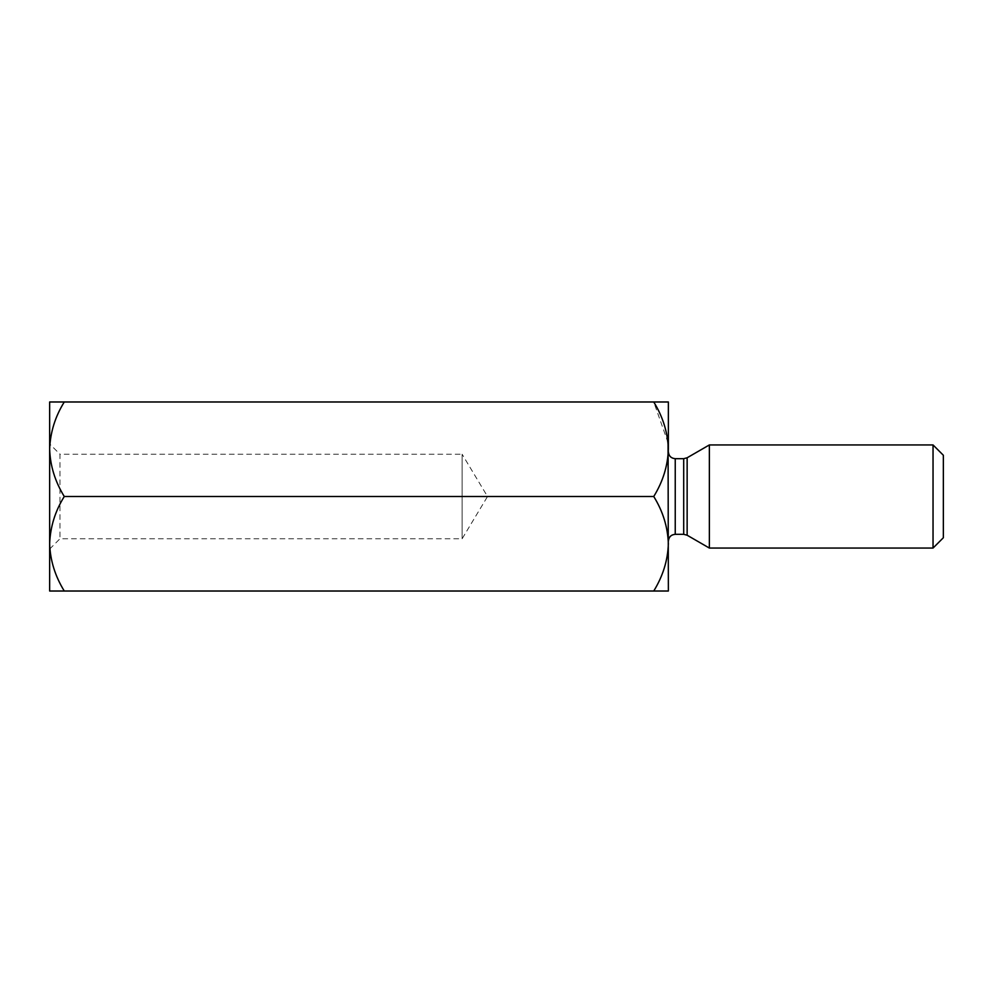<?xml version="1.0" encoding="UTF-8"?>
<svg xmlns="http://www.w3.org/2000/svg" width="993" height="993" viewBox="0 0 993 993"><rect width="100%" height="100%" fill="white"/><g stroke="black" fill="none" stroke-linecap="round" stroke-linejoin="round"><path stroke-width="0.74" stroke-dasharray="4.96 3.72" d="M64.272 496.5C55.136 481.791 50.258 466.04 49.65 449.233L49.65 543.767C50.258 560.561 55.136 576.312 64.272 591.021L49.65 591.021L49.65 543.767C50.209 527.159 55.087 511.407 64.272 496.5L653.742 496.5C662.877 481.791 667.755 466.04 668.363 449.233L668.363 543.767C667.805 527.159 662.927 511.407 653.742 496.5M64.272 401.979L49.65 401.979L49.65 449.233C50.209 432.638 55.087 416.886 64.272 401.979L668.363 401.979L668.363 449.233M668.066 442.717L653.742 401.979M64.272 591.021L653.742 591.021C662.877 576.312 667.755 560.561 668.363 543.767L668.363 591.021L653.742 591.021M668.363 496.5L668.363 541.185L668.363 496.5M943.35 455.253L943.35 537.747M933.035 444.938L933.035 548.062M709.362 444.938L709.362 548.062M49.65 496.5L49.65 549.079L49.65 496.5M49.65 549.079L59.965 538.765L462.13 538.765L487.526 496.5L462.13 454.235L462.13 538.765L462.13 454.235L59.965 454.235L59.965 538.765L59.965 454.235L49.65 443.921M675.24 458.692L675.24 534.308M687.144 535.227L687.144 457.773M683.705 458.692L683.705 534.308"/><path stroke-width="1.49" d="M64.272 401.979C55.136 416.688 50.258 432.439 49.65 449.233L49.65 401.979L653.742 401.979C662.877 416.688 667.755 432.439 668.363 449.233C667.805 465.841 662.927 481.593 653.742 496.5C662.877 511.209 667.755 526.96 668.363 543.767C667.805 560.362 662.927 576.114 653.742 591.021L64.272 591.021C55.087 576.114 50.209 560.362 49.65 543.767L49.65 591.021L64.272 591.021M64.272 496.5C55.136 511.209 50.258 526.96 49.65 543.767L49.65 449.233C50.209 465.841 55.087 481.593 64.272 496.5L653.742 496.5M653.742 591.021L668.363 591.021L668.066 442.717M668.363 449.233L668.363 401.979L653.742 401.979M943.35 537.747L943.35 455.253L933.035 444.938L933.035 548.062L943.35 537.747M687.144 535.227L683.705 534.308L683.705 458.692L687.144 457.773L687.144 535.227L709.362 548.062L709.362 444.938L933.035 444.938M668.363 541.185C668.81 536.977 671.107 534.681 675.24 534.308L675.24 458.692C671.107 458.319 668.81 456.023 668.363 451.815M675.24 534.308L683.705 534.308M675.24 458.692L683.705 458.692M687.144 457.773L709.362 444.938M709.362 548.062L933.035 548.062"/></g></svg>
